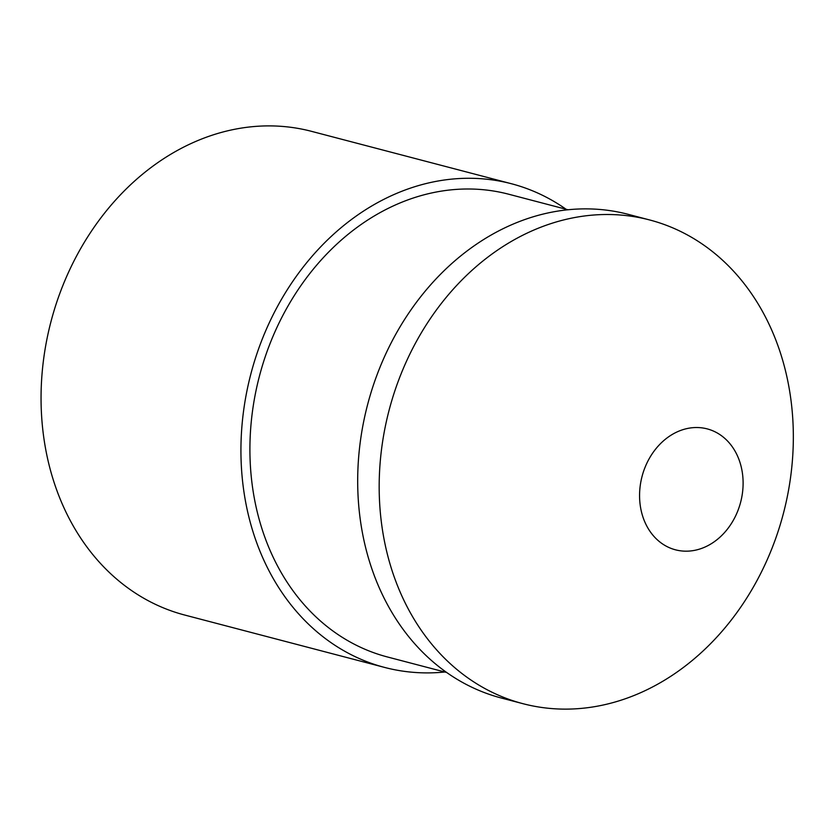 <?xml version="1.0" encoding="UTF-8"?>
<svg xmlns="http://www.w3.org/2000/svg" width="835" height="835" viewBox="0 0 835 835"><rect width="100%" height="100%" fill="white"/><g stroke="black" fill="none" stroke-linecap="round" stroke-linejoin="round"><path stroke-width="1.25" d="M697.402 427.53A62.51 50.945 -75.3 0 1 742.753 490.385A62.51 50.945 -75.3 0 1 685.274 551.173A62.51 50.945 -75.3 0 1 639.923 488.318A62.51 50.945 -75.3 0 1 697.402 427.53M522.877 703.665L501.386 698.039A250.02 203.803 -75.3 0 1 367.63 404.516A250.02 203.803 -75.3 0 1 628.16 214.324L649.651 219.96A250.02 203.803 -75.3 0 1 788.605 489.842A250.02 203.803 -75.3 0 1 562.018 709.092A250.02 203.803 -75.3 0 1 522.877 703.665A250.02 203.803 -75.3 0 1 389.12 410.142A250.02 203.803 -75.3 0 1 649.651 219.96M446.735 672.509L387.388 656.957A239.186 194.972 -75.3 0 1 259.424 376.157A239.186 194.972 -75.3 0 1 508.661 194.211L568.009 209.762M444.794 672.008A250.02 203.803 -75.3 0 1 423.783 672.864A250.02 203.803 -75.3 0 1 384.643 667.436A250.02 203.803 -75.3 0 1 250.876 373.913A250.02 203.803 -75.3 0 1 511.406 183.731A250.02 203.803 -75.3 0 1 566.067 209.251M384.643 667.436L184.754 615.051A250.02 203.803 -75.3 0 1 50.998 321.527A250.02 203.803 -75.3 0 1 311.528 131.345L511.406 183.731"/></g></svg>
